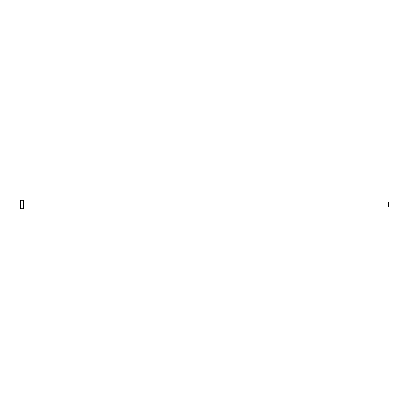 <?xml version="1.0" encoding="UTF-8"?>
<svg xmlns="http://www.w3.org/2000/svg" width="409" height="409" viewBox="0 0 409 409"><rect width="100%" height="100%" fill="white"/><g stroke="black" fill="none" stroke-linecap="round" stroke-linejoin="round"><path stroke-width="0.61" d="M23.799 206.934L23.799 202.066L388.55 202.066L388.55 206.934L23.799 206.934L23.492 207.24M23.492 204.5L23.492 208.759L20.45 208.759L20.45 200.241L23.492 200.241L23.492 204.5M23.799 202.066L23.492 201.76"/></g></svg>
